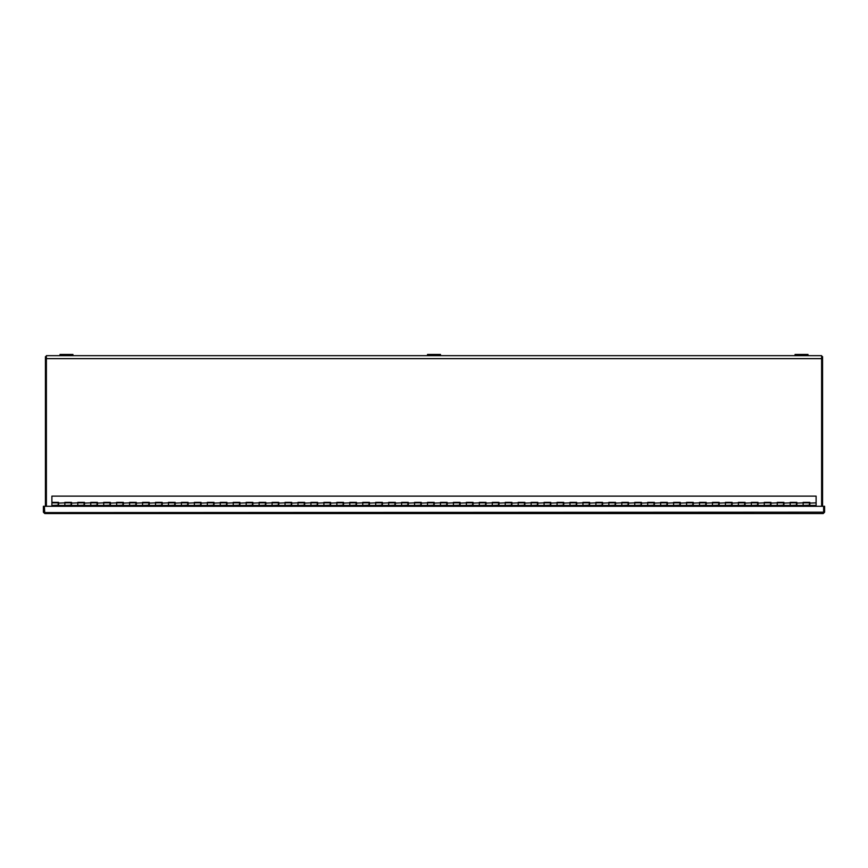 <?xml version="1.0" encoding="UTF-8"?>
<svg xmlns="http://www.w3.org/2000/svg" width="868" height="868" viewBox="0 0 868 868"><rect width="100%" height="100%" fill="white"/><g stroke="black" fill="none" stroke-linecap="round" stroke-linejoin="round"><path stroke-width="1.3" d="M46.384 506.294L46.384 355.663L821.616 355.663L821.616 506.294M46.384 356.629L45.429 356.629L45.429 506.294M822.571 506.294L822.571 356.629L821.616 356.629M72.945 355.663L72.945 354.459L60 354.459L60 355.663M440.477 354.459L440.477 355.663L440.477 354.459L427.523 354.459L427.523 355.663M808 355.663L808 354.459L795.055 354.459L795.055 355.663M823.233 512.587L823.233 513.541L824.6 512.185L824.6 506.294L823.645 506.294L823.634 512.185L823.645 506.294L43.4 506.294L43.4 512.185L44.767 513.541L44.366 506.294L44.355 512.185L43.4 512.185M44.767 512.587L824.6 512.185M823.233 513.541L44.767 513.541L823.233 513.541M816.104 496.127L51.896 496.127L51.896 502.344L58.568 502.344L58.568 505.447L64.85 505.447L64.85 502.344L71.523 502.344L71.523 505.447L77.805 505.447L77.805 502.344L84.478 502.344L84.478 505.447L90.76 505.447L90.76 502.344L97.433 502.344L97.433 505.447L103.715 505.447L103.715 502.344L110.377 502.344L110.377 505.447L116.659 505.447L116.659 502.344L123.332 502.344L123.332 505.447L129.614 505.447L129.614 502.344L136.287 502.344L136.287 505.447L142.569 505.447L142.569 502.344L149.242 502.344L149.242 505.447L155.524 505.447L155.524 502.344L162.186 502.344L162.186 505.447L168.468 505.447L168.468 502.344L175.141 502.344L175.141 505.447L181.423 505.447L181.423 502.344L188.096 502.344L188.096 505.447L194.378 505.447L194.378 502.344L201.05 502.344L201.05 505.447L207.333 505.447L207.333 502.344L214.005 502.344L214.005 505.447L220.288 505.447L220.288 502.344L226.949 502.344L226.949 505.447L233.232 505.447L233.232 502.344L239.904 502.344L239.904 505.447L246.186 505.447L246.186 502.344L252.859 502.344L252.859 505.447L259.141 505.447L259.141 502.344L265.814 502.344L265.814 505.447L272.096 505.447L272.096 502.344L278.769 502.344L278.769 505.447L285.051 505.447L285.051 502.344L291.713 502.344L291.713 505.447L297.995 505.447L297.995 502.344L304.668 502.344L304.668 505.447L310.95 505.447L310.95 502.344L317.623 502.344L317.623 505.447L323.905 505.447L323.905 502.344L330.578 502.344L330.578 505.447L336.86 505.447L336.86 502.344L343.522 502.344L343.522 505.447L349.804 505.447L349.804 502.344L356.477 502.344L356.477 505.447L362.759 505.447L362.759 502.344L369.432 502.344L369.432 505.447L375.714 505.447L375.714 502.344L382.387 502.344L382.387 505.447L388.669 505.447L388.669 502.344L395.341 502.344L395.341 505.447L401.624 505.447L401.624 502.344L408.286 502.344L408.286 505.447L414.568 505.447L414.568 502.344L421.24 502.344L421.24 505.447L427.523 505.447L427.523 502.344L434.195 502.344L434.195 505.447L440.477 505.447L440.477 502.344L447.15 502.344L447.15 505.447L453.432 505.447L453.432 502.344L460.094 502.344L460.094 505.447L466.376 505.447L466.376 502.344L473.049 502.344L473.049 505.447L479.331 505.447L479.331 502.344L486.004 502.344L486.004 505.447L492.286 505.447L492.286 502.344L498.959 502.344L498.959 505.447L505.241 505.447L505.241 502.344L511.914 502.344L511.914 505.447L518.196 505.447L518.196 502.344L524.858 502.344L524.858 505.447L531.14 505.447L531.14 502.344L537.813 502.344L537.813 505.447L544.095 505.447L544.095 502.344L550.768 502.344L550.768 505.447L557.05 505.447L557.05 502.344L563.723 502.344L563.723 505.447L570.005 505.447L570.005 502.344L576.678 502.344L576.678 505.447L582.949 505.447L582.949 502.344L589.622 502.344L589.622 505.447L595.904 505.447L595.904 502.344L602.576 502.344L602.576 505.447L608.859 505.447L608.859 502.344L615.531 502.344L615.531 505.447L621.813 505.447L621.813 502.344L628.486 502.344L628.486 505.447L634.768 505.447L634.768 502.344L641.43 502.344L641.43 505.447L647.712 505.447L647.712 502.344L654.385 502.344L654.385 505.447L660.667 505.447L660.667 502.344L667.34 502.344L667.34 505.447L673.622 505.447L673.622 502.344L680.295 502.344L680.295 505.447L686.577 505.447L686.577 502.344L693.25 502.344L693.25 505.447L699.532 505.447L699.532 502.344L706.194 502.344L706.194 505.447L712.476 505.447L712.476 502.344L719.149 502.344L719.149 505.447L725.431 505.447L725.431 502.344L732.104 502.344L732.104 505.447L738.386 505.447L738.386 502.344L745.059 502.344L745.059 505.447L751.341 505.447L751.341 502.344L758.003 502.344L758.003 505.447L764.285 505.447L764.285 502.344L770.958 502.344L770.958 505.447L777.24 505.447L777.24 502.344L783.913 502.344L783.913 505.447L790.195 505.447L790.195 502.344L796.867 502.344L796.867 505.447L803.15 505.447L803.15 502.344L809.822 502.344L809.822 505.447L816.104 505.447L816.104 496.127M809.822 503.104L816.104 502.854M796.867 503.104L803.15 502.854L803.15 505.968L796.477 505.968L796.477 502.854L790.195 502.854L790.195 505.968L783.522 505.968L783.522 502.854L777.24 502.854L777.24 505.968L770.567 505.968L770.567 502.854L764.285 502.854L764.285 505.968L757.623 505.968L757.623 502.854L751.341 502.854L751.341 505.968L744.668 505.968L744.668 502.854L738.386 502.854L738.386 505.968L731.713 505.968L731.713 502.854L725.431 502.854L725.431 505.968L718.758 505.968L718.758 502.854L712.476 502.854L712.476 505.968L705.814 505.968L705.814 502.854L699.532 502.854L699.532 505.968L692.859 505.968L692.859 502.854L686.577 502.854L686.577 505.968L679.904 505.968L679.904 502.854L673.622 502.854L673.622 505.968L666.95 505.968L666.95 502.854L660.667 502.854L660.667 505.968L653.995 505.968L653.995 502.854L647.712 502.854L647.712 505.968L641.051 505.968L641.051 502.854L634.768 502.854L634.768 505.968L628.096 505.968L628.096 502.854L621.813 502.854L621.813 505.968L615.141 505.968L615.141 502.854L608.859 502.854L608.859 505.968L602.186 505.968L602.186 502.854L595.904 502.854L595.904 505.968L589.231 505.968L589.231 502.854L582.949 502.854L582.949 505.968L576.287 505.968L576.287 502.854L570.005 502.854L570.005 505.968L563.332 505.968L563.332 502.854L557.05 502.854L557.05 505.968L550.377 505.968L550.377 502.854L544.095 502.854L544.095 505.968L537.422 505.968L537.422 502.854L531.14 502.854L531.14 505.968L524.478 505.968L524.478 502.854L518.196 502.854L518.196 505.968L511.523 505.968L511.523 502.854L505.241 502.854L505.241 505.968L498.568 505.968L498.568 502.854L492.286 502.854L492.286 505.968L485.613 505.968L485.613 502.854L479.331 502.854L479.331 505.968L472.659 505.968L472.659 502.854L466.376 502.854L466.376 505.968L459.714 505.968L459.714 502.854L453.432 502.854L453.432 505.968L446.76 505.968L446.76 502.854L440.477 502.854L440.477 505.968L433.805 505.968L433.805 502.854L427.523 502.854L427.523 505.968L420.85 505.968L420.85 502.854L414.568 502.854L414.568 505.968L407.906 505.968L407.906 502.854L401.624 502.854L401.624 505.968L394.951 505.968L394.951 502.854L388.669 502.854L388.669 505.968L381.996 505.968L381.996 502.854L375.714 502.854L375.714 505.968L369.041 505.968L369.041 502.854L362.759 502.854L362.759 505.968L356.086 505.968L356.086 502.854L349.804 502.854L349.804 505.968L343.142 505.968L343.142 502.854L336.86 502.854L336.86 505.968L330.187 505.968L330.187 502.854L323.905 502.854L323.905 505.968L317.232 505.968L317.232 502.854L310.95 502.854L310.95 505.968L304.277 505.968L304.277 502.854L297.995 502.854L297.995 505.968L291.322 505.968L291.322 502.854L285.051 502.854L285.051 505.968L278.378 505.968L278.378 502.854L272.096 502.854L272.096 505.968L265.424 505.968L265.424 502.854L259.141 502.854L259.141 505.968L252.469 505.968L252.469 502.854L246.186 502.854L246.186 505.968L239.514 505.968L239.514 502.854L233.232 502.854L233.232 505.968L226.57 505.968L226.57 502.854L220.288 502.854L220.288 505.968L213.615 505.968L213.615 502.854L207.333 502.854L207.333 505.968L200.66 505.968L200.66 502.854L194.378 502.854L194.378 505.968L187.705 505.968L187.705 502.854L181.423 502.854L181.423 505.968L174.75 505.968L174.75 502.854L168.468 502.854L168.468 505.968L161.806 505.968L161.806 502.854L155.524 502.854L155.524 505.968L148.851 505.968L148.851 502.854L142.569 502.854L142.569 505.968L135.896 505.968L135.896 502.854L129.614 502.854L129.614 505.968L122.941 505.968L122.941 502.854L116.659 502.854L116.659 505.968L109.997 505.968L109.997 502.854L103.715 502.854L103.715 505.968L97.042 505.968L97.042 502.854L90.76 502.854L90.76 505.968L84.087 505.968L84.087 502.854L77.805 502.854L77.805 505.968L71.133 505.968L71.133 502.854L64.85 502.854L64.85 505.968L58.178 505.968L58.178 502.854L51.896 502.854L51.896 506.294M783.913 503.104L790.195 502.854M770.958 503.104L777.24 502.854M758.003 503.104L764.285 502.854M745.059 503.104L751.341 502.854M732.104 503.104L738.386 502.854M719.149 503.104L725.431 502.854M706.194 503.104L712.476 502.854M693.25 503.104L699.532 502.854M680.295 503.104L686.577 502.854M667.34 503.104L673.622 502.854M654.385 503.104L660.667 502.854M641.43 503.104L647.712 502.854M628.486 503.104L634.768 502.854M615.531 503.104L621.813 502.854M602.576 503.104L608.859 502.854M589.622 503.104L595.904 502.854M576.678 503.104L582.949 502.854M563.723 503.104L570.005 502.854M550.768 503.104L557.05 502.854M537.813 503.104L544.095 502.854M524.858 503.104L531.14 502.854M511.914 503.104L518.196 502.854M498.959 503.104L505.241 502.854M486.004 503.104L492.286 502.854M473.049 503.104L479.331 502.854M460.094 503.104L466.376 502.854M447.15 503.104L453.432 502.854M434.195 503.104L440.477 502.854M421.24 503.104L427.523 502.854M408.286 503.104L414.568 502.854M395.341 503.104L401.624 502.854M382.387 503.104L388.669 502.854M369.432 503.104L375.714 502.854M356.477 503.104L362.759 502.854M343.522 503.104L349.804 502.854M330.578 503.104L336.86 502.854M317.623 503.104L323.905 502.854M304.668 503.104L310.95 502.854M291.713 503.104L297.995 502.854M278.769 503.104L285.051 502.854M265.814 503.104L272.096 502.854M252.859 503.104L259.141 502.854M239.904 503.104L246.186 502.854M226.949 503.104L233.232 502.854M214.005 503.104L220.288 502.854M201.05 503.104L207.333 502.854M188.096 503.104L194.378 502.854M175.141 503.104L181.423 502.854M162.186 503.104L168.468 502.854M149.242 503.104L155.524 502.854M136.287 503.104L142.569 502.854M123.332 503.104L129.614 502.854M110.377 503.104L116.659 502.854M97.433 503.104L103.715 502.854M84.478 503.104L90.76 502.854M71.523 503.104L77.805 502.854M58.568 503.104L64.85 502.854M816.104 506.294L809.432 505.968L809.432 502.854L803.15 502.854M58.178 505.209L51.896 505.447M71.133 505.209L64.85 505.447M84.087 505.209L77.805 505.447M97.042 505.209L90.76 505.447M109.997 505.209L103.715 505.447M122.941 505.209L116.659 505.447M135.896 505.209L129.614 505.447M148.851 505.209L142.569 505.447M161.806 505.209L155.524 505.447M174.75 505.209L168.468 505.447M187.705 505.209L181.423 505.447M200.66 505.209L194.378 505.447M213.615 505.209L207.333 505.447M226.57 505.209L220.288 505.447M239.514 505.209L233.232 505.447M252.469 505.209L246.186 505.447M265.424 505.209L259.141 505.447M278.378 505.209L272.096 505.447M291.322 505.209L285.051 505.447M304.277 505.209L297.995 505.447M317.232 505.209L310.95 505.447M330.187 505.209L323.905 505.447M343.142 505.209L336.86 505.447M356.086 505.209L349.804 505.447M369.041 505.209L362.759 505.447M381.996 505.209L375.714 505.447M394.951 505.209L388.669 505.447M407.906 505.209L401.624 505.447M420.85 505.209L414.568 505.447M433.805 505.209L427.523 505.447M446.76 505.209L440.477 505.447M459.714 505.209L453.432 505.447M472.659 505.209L466.376 505.447M485.613 505.209L479.331 505.447M498.568 505.209L492.286 505.447M511.523 505.209L505.241 505.447M524.478 505.209L518.196 505.447M537.422 505.209L531.14 505.447M550.377 505.209L544.095 505.447M563.332 505.209L557.05 505.447M576.287 505.209L570.005 505.447M589.231 505.209L582.949 505.447M602.186 505.209L595.904 505.447M615.141 505.209L608.859 505.447M628.096 505.209L621.813 505.447M641.051 505.209L634.768 505.447M653.995 505.209L647.712 505.447M666.95 505.209L660.667 505.447M679.904 505.209L673.622 505.447M692.859 505.209L686.577 505.447M705.814 505.209L699.532 505.447M718.758 505.209L712.476 505.447M731.713 505.209L725.431 505.447M744.668 505.209L738.386 505.447M757.623 505.209L751.341 505.447M770.567 505.209L764.285 505.447M783.522 505.209L777.24 505.447M796.477 505.209L790.195 505.447M809.432 505.209L803.15 505.447M821.616 358.647L46.384 358.647"/></g></svg>
